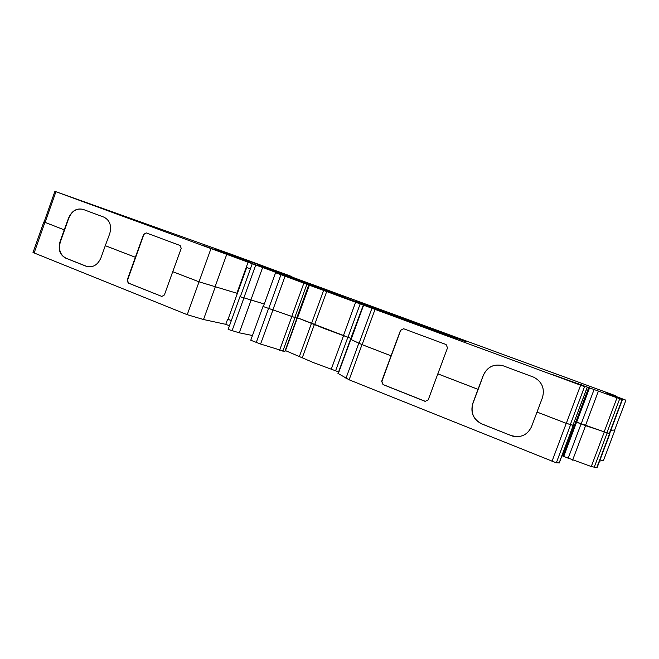 <?xml version="1.0" encoding="UTF-8"?>
<svg xmlns="http://www.w3.org/2000/svg" width="659" height="659" viewBox="0 0 659 659"><rect width="100%" height="100%" fill="white"/><g stroke="black" fill="none" stroke-linecap="round" stroke-linejoin="round"><path stroke-width="0.99" d="M355.819 301.509L383.991 311.674L355.819 301.509M397.624 316.897L406.718 320.175L397.624 316.897M309.022 284.293L343.561 296.772L309.022 284.293M262.949 267.315L303.725 282.093L262.949 267.315M237.454 257.817L250.873 262.636L237.454 257.817M242.018 259.605L218.623 250.972L242.018 259.605M215.131 248.904L282.991 273.345L215.131 248.904M490.453 349.855L615.16 395.589L605.901 392.665L625.531 400.038L613.891 396.471L622.08 399.585L552.67 374.65L584.558 386.635L275.586 272.727L301.138 281.681L277.843 273.09L54.919 191.349L232.808 254.819L291.953 276.607L271.36 269.482L490.453 349.855M622.393 399.683L609.608 433.622L585.439 425.599L576.073 421.982L589.022 387.558L576.073 421.982M326.312 329.327L296.929 317.597L351.132 338.454L326.312 329.327M562.934 456.185L591.271 466.539L596.749 467.684L609.55 433.729L576.098 421.933M285.265 350.522L313.964 362.821L338.586 371.882M444.504 333.734L434.726 330.134L444.504 333.734M390.367 313.799L407.872 320.126L390.367 313.799M335.382 293.502L313.033 285.38L335.349 293.593M285.331 275.05L258.592 265.33L285.331 275.05M412.452 322.169L383.167 311.583L412.377 322.366M286.986 275.775L317.893 287.003L286.986 275.775M355.275 300.941L378.958 309.483L355.275 300.941M457.783 339.204L202.42 245.206L457.783 339.204M466.045 341.683L446.118 334.385L466.045 341.683M411.62 321.543L436.324 330.604L411.603 321.592M599.55 461.176L603.669 460.023M562.143 455.212L563.124 455.616M338.026 373.414L349.122 379.806L556.32 462.824L559.26 462.882L573.305 425.467M296.731 318.14L262.99 306.468L250.758 340.242L260.585 344.031L284.902 351.527L296.987 318.281M264.259 304.005L239.975 296.657L228.146 329.409L239.266 332.811L252.471 335.513M229.456 325.785L225.773 324.319L203.516 319.516L187.23 314.689L33.032 252.512M231.35 320.554L227.635 319.145L231.325 320.612M227.635 319.145L225.773 324.319M573.363 425.31L566.254 423.342L537.003 412.073L531.599 426.513C527.678 434.726 521.277 437.914 512.414 436.085L481.713 423.918C473.286 419.536 470.304 412.715 472.767 403.456L478.006 389.337L437.831 373.851L428.226 399.832L425.195 401.389L383.027 384.592L381.668 381.33L391.051 355.819L362.005 344.624L350.506 339.303L363.381 304.969M250.387 268.864L246.458 267.406L237.1 293.321L199.043 281.821L172.724 271.681L164.379 294.977L161.842 296.435L128.192 283.024L127.162 280.182L135.342 257.265L105.283 245.683L100.975 257.784C97.754 264.976 92.944 267.851 86.543 266.417L65.711 258.13C59.862 254.934 57.967 249.473 60.027 241.738L64.228 229.859L44.104 221.976M199.043 281.821L187.23 314.689M215.188 287.118L203.516 319.516M228.055 319.244L246.73 267.505M251.013 300.339L239.266 332.811M576.197 421.669L574.615 421.043M614.674 430.022L610.868 430.261M243.838 298.148L231.984 330.95M64.228 229.859L68.602 218.03C71.864 210.74 76.716 207.865 83.158 209.405L104.04 217.19C109.913 220.394 111.816 225.88 109.748 233.624L105.283 245.683M87.408 266.673L66.057 258.221C60.208 255.033 58.313 249.572 60.373 241.837L68.775 218.088C71.938 210.946 76.691 208.03 83.034 209.364M161.842 296.435L128.505 283.106L127.484 280.264L143.843 234.415L146.29 232.915M135.342 257.265L143.687 234.365L146.249 232.899L180.154 245.519L181.241 248.385L172.724 271.681M425.747 401.496L383.233 384.617L381.874 381.363L400.639 330.316L403.613 328.726M391.051 355.819L400.54 330.291L403.67 328.75L446.102 344.542L447.535 347.837L437.831 373.851M517.2 436.744L511.186 435.615L481.869 423.926C473.442 419.544 470.46 412.723 472.923 403.473L483.409 375.235C487.273 367.047 493.599 363.817 502.405 365.547M478.006 389.337L483.335 375.218C487.512 366.593 494.192 363.48 503.385 365.877L533.889 377.261C542.06 381.783 544.919 388.571 542.464 397.624L537.003 412.073M237.1 293.321L199.034 281.805L172.88 271.722M391.149 355.844L362.112 344.649L350.786 339.401M296.674 318.132L263.328 306.575L275.586 272.727M135.499 257.315L105.44 245.733M64.401 229.917L44.095 222.009M614.649 430.088L610.909 430.162M576.205 421.653L574.615 421.035M587.185 387.541L572.91 425.327L566.312 423.35L537.06 412.073M478.088 389.345L437.914 373.867M199.034 281.805L210.88 248.863M214.982 287.036L226.68 254.555M236.878 293.23L248.105 262.134M264.267 303.98L240.304 296.772L252.166 263.954M243.772 298.107L255.651 265.239M250.782 300.249L262.554 267.702M609.262 433.622L622.08 399.585M279.762 272.991L268.46 268.905L279.745 273.024M440.08 332.787L440.237 332.375M428.663 327.844L416.224 323.264L428.655 327.877M581.139 423.992L594.113 389.453M314.673 324.508L326.765 291.327M572.605 460.147L585.571 425.656M331.296 369.122L343.545 335.62M362.005 344.624L349.122 379.806M551.987 461.391L566.254 423.342M44.903 222.412L34.07 253.089M294.985 317.753L282.826 351.198M284.812 351.56L296.921 318.264M302.349 357.524L314.409 324.417M338.215 373.818L350.786 339.443M345.95 378.357L358.784 343.298M570.57 424.841L556.32 462.824M559.063 463.153L573.215 425.442M563.074 455.6L575.867 421.538M563.651 456.588L576.559 422.213M568.099 458.433L581.049 423.968M591.271 466.539L604.196 432.238M594.196 467.371L607.079 433.169M597.136 467.585L609.896 433.729M603.537 460.353L614.847 430.368M335.629 370.696L347.878 337.202M299.491 356.222L311.509 323.223M285.479 350.604L297.407 317.795M268.526 308.601L256.26 342.458M272.859 310.183L260.585 344.031M291.78 316.724L279.589 350.283M45.076 222.462L55.924 191.72M268.658 308.634L280.956 274.704M272.777 310.134L285.075 276.212M291.69 316.674L303.906 283.049M294.73 317.654L306.921 284.128M296.665 318.165L308.799 284.787M297.53 317.827L309.483 284.943M311.625 323.248L323.676 290.174M343.438 335.571L355.712 301.995M347.985 337.235L360.267 303.659M351.058 339.533L363.661 305.076M359.056 343.388L371.931 308.239M362.112 344.649L375.037 309.392M566.312 423.35L580.62 385.202M570.266 424.717L584.558 386.635M572.91 425.327L587.103 387.517M578.042 384.024L578.223 383.538M581.345 385.284L581.551 384.741M575.958 421.554L588.775 387.418M576.658 422.23L589.591 387.78M585.439 425.599L598.43 391.034M604.056 432.172L617.005 397.797M606.799 433.054L619.715 398.769M614.583 430.269L625.918 400.219M615.251 396.166L615.415 395.729M350.506 339.303L337.943 373.645M575.793 421.884L562.893 456.226M43.815 221.959L32.999 252.595M44.079 222.05L54.919 191.349M296.723 318.157L308.849 284.803"/></g></svg>
